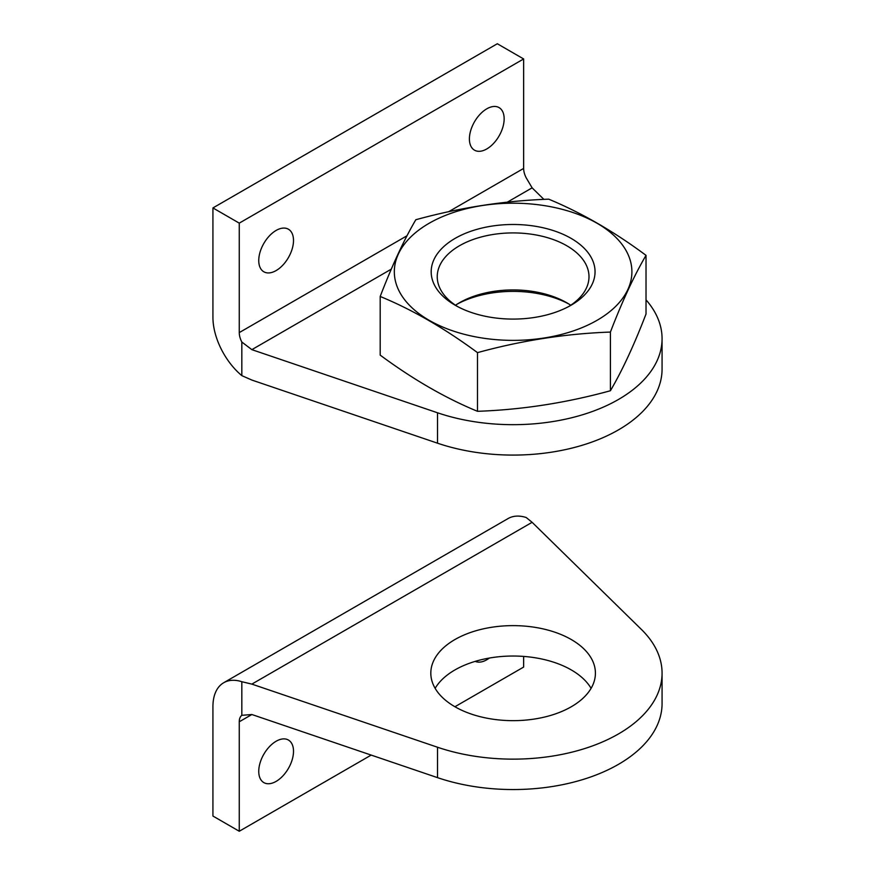 <?xml version="1.0" encoding="UTF-8"?>
<svg xmlns="http://www.w3.org/2000/svg" width="875" height="875" viewBox="0 0 875 875"><rect width="100%" height="100%" fill="white"/><g stroke="black" fill="none" stroke-linecap="round" stroke-linejoin="round"><path stroke-width="1.31" d="M571.309 639.548A82.294 47.512 180 0 1 595.416 673.138A82.294 47.512 180 0 1 544.611 717.041A82.294 47.512 180 0 1 454.923 706.737A82.294 47.512 180 0 1 430.817 673.138A82.294 47.512 180 0 1 481.622 629.245A82.294 47.512 180 0 1 571.309 639.548M223.727 682.719L508.113 518.536A52.139 30.1 -120 0 1 526.214 517.519L532.12 522.309L641.462 629.497A148.958 86.002 180 0 1 662.069 673.138A148.958 86.002 180 0 1 587.038 747.808A148.958 86.002 180 0 1 437.522 747.239L251.858 684.108L241.828 681.712A52.139 30.1 -120 0 0 223.727 682.719A52.139 30.1 -120 0 0 212.931 706.584L212.931 816.047L239.258 831.25L239.258 721.787L251.858 714.514L241.828 715.323A14.897 8.597 -120 0 0 239.258 721.787M591.084 688.341A82.294 47.512 0 0 0 513.111 656.031A82.294 47.512 0 0 0 435.137 688.341M251.858 714.514L437.522 777.645A148.958 86.002 0 0 0 587.038 778.214A148.958 86.002 0 0 0 662.069 703.544L662.069 673.138M241.828 715.323L241.828 681.712M454.923 706.737L523.644 667.067L523.644 656.425M239.258 831.25L371.175 755.092M293.508 751.286A24.577 14.186 -60 0 1 282.778 776.016A24.577 14.186 -60 0 1 263.834 782.6A24.577 14.186 -60 0 1 263.834 754.228A24.577 14.186 -60 0 1 288.411 740.031A24.577 14.186 -60 0 1 293.508 751.286M489.355 658.055A24.577 14.186 -60 0 1 475.234 661.369M437.522 443.188A148.958 86.002 0 0 0 587.038 443.745A148.958 86.002 0 0 0 662.069 369.086L662.069 338.68A148.958 86.002 180 0 1 587.038 413.339A148.958 86.002 180 0 1 437.522 412.781L251.858 349.65L241.828 342.027A14.897 8.597 60 0 1 239.258 332.598L239.258 223.136L212.931 207.933L212.931 317.395A52.139 30.1 60 0 0 241.828 375.637L251.858 380.056L437.522 443.188L437.522 412.781M543.889 199.38L532.12 187.841L526.214 177.844A14.897 8.597 60 0 1 523.644 168.416L448.634 211.717M646.023 299.852A148.958 86.002 180 0 1 662.069 338.68M212.931 207.933L497.317 43.75L523.644 58.953L523.644 168.416M241.828 342.027L241.828 375.637M523.644 58.953L239.258 223.136M469.405 138.917A24.577 14.186 -60 0 1 480.134 114.188A24.577 14.186 -60 0 1 499.067 107.603A24.577 14.186 -60 0 1 499.067 135.975A24.577 14.186 -60 0 1 474.491 150.172A24.577 14.186 -60 0 1 469.405 138.917M258.748 260.542A24.577 14.186 -60 0 1 269.478 235.802A24.577 14.186 -60 0 1 288.411 229.217A24.577 14.186 -60 0 1 288.411 257.6A24.577 14.186 -60 0 1 263.834 271.786A24.577 14.186 -60 0 1 258.748 260.542M568.827 303.997A81.922 47.294 0 0 0 457.406 303.997M646.023 255.347L646.023 314.005C634.156 344.892 622.278 370.475 610.411 390.742C566.103 402.905 521.806 409.762 477.498 411.305C445.484 398.125 413.055 379.4 380.198 355.13L380.198 296.461C412.223 309.641 444.653 328.366 477.498 352.636C521.806 340.473 566.103 333.627 610.411 332.073C622.278 301.186 634.156 275.614 646.023 255.347C614.009 231.558 581.58 212.833 548.723 199.172C504.427 200.714 460.119 207.561 415.822 219.734C403.944 240.002 392.077 265.573 380.198 296.461M477.498 411.305L477.498 352.636M610.411 390.742L610.411 332.073M455.186 238.339A81.922 47.294 0 0 0 455.186 305.233A81.922 47.294 0 0 0 571.047 305.233A81.922 47.294 0 0 0 571.047 238.339A81.922 47.294 0 0 0 455.186 238.339M429.111 223.289A118.792 68.589 0 0 0 482.366 338.034A118.792 68.589 0 0 0 627.856 254.034A118.792 68.589 0 0 0 429.111 223.289M570.73 305.233A75.873 43.805 0 0 0 566.77 302.772A75.873 43.805 0 0 0 459.462 302.761A75.873 43.805 0 0 0 459.462 302.772A75.873 43.805 0 0 0 455.503 305.233M568.827 306.469A75.873 43.805 0 0 0 588.995 276.73A75.873 43.805 0 0 0 542.15 236.25A75.873 43.805 0 0 0 459.462 245.755A75.873 43.805 0 0 0 437.238 276.73A75.873 43.805 0 0 0 457.406 306.469M251.858 684.108L532.12 522.309M437.522 777.645L437.522 747.239M407.028 235.747L239.258 332.598M532.12 187.841L507.325 202.158M391.3 269.15L251.858 349.65"/></g></svg>
